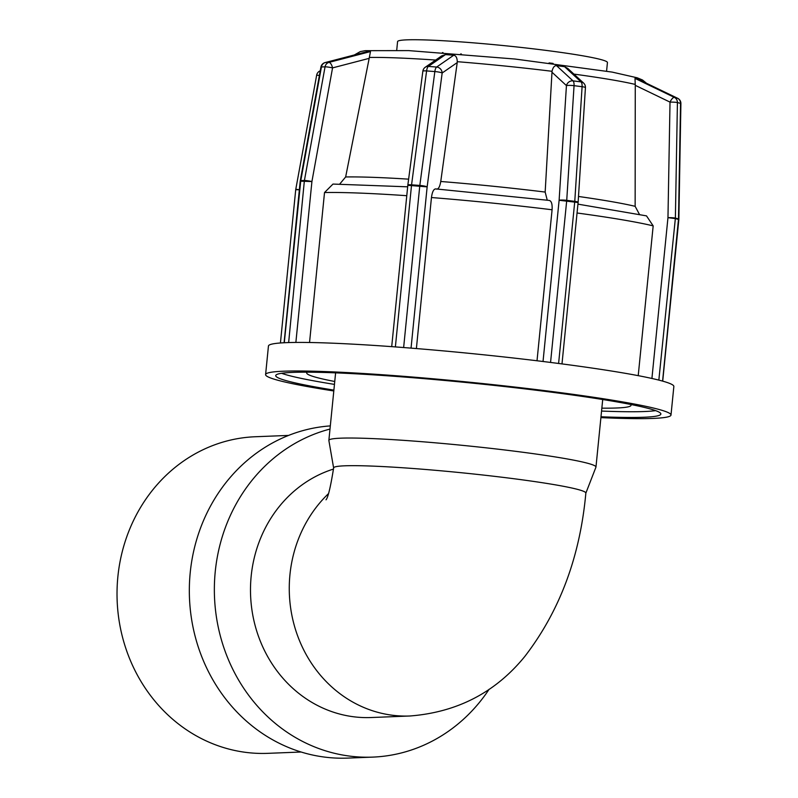 <?xml version="1.0" encoding="UTF-8"?>
<svg xmlns="http://www.w3.org/2000/svg" width="798" height="798" viewBox="0 0 798 798"><rect width="100%" height="100%" fill="white"/><g stroke="black" fill="none" stroke-linecap="round" stroke-linejoin="round"><path stroke-width="1.2" d="M326.023 499.807C328.068 497.513 330.601 486.88 333.634 467.917A126.742 7.88 5.7 0 1 460.536 472.655A126.742 7.88 5.7 0 1 585.852 493.084C580.056 556.665 559.707 611.108 524.815 656.445C495.508 692.445 457.204 712.295 409.903 715.996L371.13 717.532A126.742 115.6 -92.3 0 1 353.544 716.764A126.742 115.6 -92.3 0 1 250.941 601.173A126.742 115.6 -92.3 0 1 333.514 469.054M301.125 752.015L267.819 753.342A158.423 144.508 -92.3 0 1 245.834 752.374A158.423 144.508 -92.3 0 1 117.097 588.705A158.423 144.508 -92.3 0 1 255.27 436.745L288.577 435.419M489.124 689.263A166.343 151.73 -92.3 0 1 372.696 757.112A166.343 151.73 -92.3 0 1 349.624 756.095A166.343 151.73 -92.3 0 1 214.682 600.605A166.343 151.73 -92.3 0 1 330.003 429.065M372.696 757.112L347.669 758.1A166.343 151.73 -92.3 0 1 324.596 757.093A166.343 151.73 -92.3 0 1 189.355 587.528A166.343 151.73 -92.3 0 1 330.312 425.903M333.624 467.977L328.876 440.536A134.214 8.349 5.7 0 1 328.866 440.396A134.214 8.349 5.7 0 1 463.249 445.424A134.214 8.349 5.7 0 1 595.966 467.049A134.214 8.349 5.7 0 1 595.926 467.199L585.852 493.154M630.61 404.446A162.972 10.135 5.7 0 1 631.028 405.284A162.972 10.135 5.7 0 1 601.842 408.157M334.751 381.494A162.972 10.135 5.7 0 1 306.701 372.915A162.972 10.135 5.7 0 1 307.29 372.177M655.597 410.621A193.525 12.03 5.7 0 1 601.552 411.06M334.462 384.397A193.525 12.03 5.7 0 1 281.574 373.294M333.893 390.112A193.525 12.03 5.7 0 1 275.729 375.599A193.525 12.03 5.7 0 1 292.796 372.387A193.525 12.03 5.7 0 1 509.423 387.09A193.525 12.03 5.7 0 1 660.864 414.032A193.525 12.03 5.7 0 1 600.984 416.775M677.821 98.403A5.756 2.065 115.8 0 0 677.662 98.294A5.756 2.065 115.8 0 0 677.522 98.244A5.756 5.357 104.9 0 1 680.544 103.381A5.756 0.539 1 0 1 680.903 103.58A5.756 5.756 0 0 0 677.662 98.294L638.46 79.391M639.388 214.283L635.138 206.323L635.268 85.336L670.021 102.114A5.756 0.539 1 0 1 677.422 102.553A5.756 5.357 -75.1 0 0 674.41 97.416A5.756 2.065 115.8 0 0 670.021 102.114L667.966 217.655L675.347 218.592A5.756 5.357 -75.1 0 0 675.377 218.093A5.756 0.539 -179 0 0 667.966 217.655L651.916 378.461M635.268 85.336L634.999 78.394L638.26 79.281M678.859 219.121A5.756 0.539 -179 0 0 678.5 218.921A5.756 5.357 104.9 0 1 678.47 219.42L678.839 219.59A5.756 5.756 0 0 0 678.859 219.121L680.903 103.58M333.803 390.97A203.709 12.668 5.7 0 1 265.594 374.581L268.447 346.023A203.709 12.668 5.7 0 1 284.288 342.741L300.716 181.116A5.756 5.247 -92.3 0 1 300.786 180.617A5.756 0.559 -169.7 0 0 300.277 180.757A5.756 5.756 0 0 0 300.218 181.186L311.918 181.545A5.756 0.559 -169.7 0 0 304.417 180.478A5.756 5.247 87.7 0 0 304.347 180.976L288.647 342.571A203.709 12.668 5.7 0 1 394.581 346.851L395.379 346.911L411.519 185.306A5.756 2.065 -85.7 0 1 411.569 184.817A5.756 0.828 -172.5 0 0 407.838 185.096A5.756 5.756 0 0 0 407.808 185.306L427.149 186.872A5.756 0.828 -172.5 0 0 419.828 185.435A5.756 2.065 94.3 0 0 419.768 185.934L403.638 347.539L404.496 347.609A203.709 12.668 5.7 0 1 549.722 362.332L550.56 362.432L566.69 200.837A5.756 2.334 -82.7 0 0 566.73 200.338A5.756 0.818 -176.3 0 0 559.119 200.258L578.101 202.522A5.756 5.756 0 0 0 578.121 202.323A5.756 0.818 -176.3 0 0 574.769 201.365A5.756 2.334 97.3 0 1 574.73 201.864L558.6 363.459L559.378 363.569A203.709 12.668 5.7 0 1 658.839 380.107L675.347 218.592L678.47 219.42L662.589 381.105A203.709 12.668 5.7 0 1 673.851 386.481L670.998 415.05A203.709 12.668 5.7 0 1 600.894 417.623M658.839 380.107A203.709 12.668 5.7 0 1 660.774 380.606L659.218 380.197M638.22 375.659L653.173 225.874L646.51 215.889M583.597 83.062A5.756 5.057 132.7 0 0 581.034 81.895A5.756 2.334 97.3 0 1 582.091 86.703A5.756 0.818 3.7 0 1 585.433 87.66A5.756 5.756 0 0 0 583.597 83.062L567.727 68.389L564.585 66.683L581.034 81.895L572.994 80.867A5.756 5.057 132.7 0 0 566.44 85.595A5.756 0.818 3.7 0 1 574.051 85.675A5.756 2.334 -82.7 0 0 572.994 80.867L556.545 65.655L564.585 66.683M547.248 200.158L545.164 192.069L552.036 71.291C552.954 67.401 554.45 65.526 556.545 65.655M549.722 362.332A203.709 12.668 5.7 0 1 554.58 362.95L550.56 362.432M537.014 360.766L552.086 209.774C552.425 203.999 551.438 200.877 549.104 200.408L435.788 188.917C433.683 188.936 432.237 191.809 431.459 197.535L416.386 348.556M411.05 348.118L427.149 186.872L442.162 72.997A5.756 5.157 -124.7 0 0 436.656 67.042A5.756 2.065 94.3 0 0 434.84 71.561A5.756 0.828 7.5 0 1 442.162 72.997L457.224 62.583L440.755 181.485C439.878 186.642 438.471 189.196 436.546 189.116M422.85 71.212A5.756 0.828 7.5 0 1 426.591 70.932A5.756 2.065 -85.7 0 1 428.396 66.414A5.756 5.157 -124.7 0 0 425.284 67.232A5.756 5.756 0 0 0 422.85 71.212L407.838 185.096A5.756 0.828 -172.5 0 0 407.888 185.226M425.284 67.232L441.643 55.92L445.474 54.603L453.733 55.232C455.927 55.571 457.114 57.725 457.284 61.685L457.224 62.583M394.581 346.851A203.709 12.668 5.7 0 1 399.509 347.22L395.379 346.911M295.868 342.432L311.918 181.545L332.557 67.89A5.756 2.314 -104.6 0 0 328.956 62.394A5.756 5.247 87.7 0 0 325.055 66.823A5.756 0.559 10.3 0 1 332.557 67.89L369.175 58.354L345.644 176.966L339.778 184.009M366.302 51.86L325.125 62.563A5.756 5.756 0 0 0 320.906 67.102A5.756 0.559 10.3 0 1 321.424 66.972A5.756 5.247 -92.3 0 1 325.325 62.533A5.756 2.314 -104.6 0 0 325.125 62.563A5.756 2.314 -104.6 0 0 324.846 62.683M366.621 51.75L370.481 51.571L369.175 58.354M284.288 342.741A203.709 12.668 5.7 0 1 286.402 342.641L284.587 342.721M319.918 72.548A5.756 1.815 -106.7 0 1 320.168 71.172M320.237 70.813A5.756 5.756 0 0 0 316.666 75.142L319.39 75.481M299.36 189.744L295.789 189.256A5.756 5.756 0 0 0 295.719 189.734L299.36 189.744M662.34 381.025L660.774 380.606A203.709 12.668 5.7 0 1 662.589 381.105M553.094 63.421L549.074 62.912M558.6 363.459L554.58 362.95A203.709 12.668 5.7 0 1 559.378 363.569M460.646 53.955L461.414 54.025M442.451 52.588L443.01 52.628M403.638 347.539L399.509 347.22A203.709 12.668 5.7 0 1 404.496 347.609M407.658 186.822L332.985 184.069L324.517 192.547L309.544 342.502M288.218 342.571L286.402 342.641A203.709 12.668 5.7 0 1 288.647 342.571M265.594 374.581A203.709 12.668 5.7 0 1 469.553 382.212A203.709 12.668 5.7 0 1 670.998 415.05M396.726 50.164L397.574 41.596A105.456 6.554 5.7 0 1 503.159 45.546A105.456 6.554 5.7 0 1 607.438 62.543L606.58 71.112M409.982 715.996A126.742 115.6 -92.3 0 1 392.317 715.227A126.742 115.6 -92.3 0 1 294.661 626.759A126.742 115.6 -92.3 0 1 328.417 493.703M638.121 79.221L677.522 98.244L674.41 97.416L634.999 78.394M677.422 102.553L680.544 103.381L678.5 218.921L675.377 218.093L677.422 102.553M574.051 85.675L582.091 86.703L574.769 201.365L566.73 200.338L574.051 85.675M551.937 72.189L566.44 85.595L559.119 200.258L543.029 361.494M453.733 55.232L436.656 67.042L428.396 66.414L445.474 54.603M426.591 70.932L434.84 71.561L419.828 185.435L411.569 184.817L426.591 70.932M370.481 51.571L328.956 62.394L325.325 62.533L366.851 51.72M321.424 66.972L325.055 66.823L304.417 180.478L300.786 180.617L321.424 66.972M369.324 57.456A149.266 9.277 5.7 0 1 435.658 60.059M457.284 61.685A149.266 9.277 5.7 0 1 552.036 71.291M573.902 74.104A149.266 9.277 5.7 0 1 635.298 84.428M408.616 179.161A162.064 10.075 -174.3 0 0 345.644 176.966M545.164 192.069A162.064 10.075 -174.3 0 0 440.755 181.485M635.138 206.323A162.064 10.075 -174.3 0 0 578.49 196.468M324.517 192.547A183.341 11.401 5.7 0 1 406.771 195.7M431.459 197.535A183.341 11.401 5.7 0 1 552.086 209.774M577.054 212.996A183.341 11.401 5.7 0 1 653.173 225.874M678.839 219.59L662.709 381.135M578.101 202.522L561.991 363.908M585.433 87.66L578.121 202.323M391.708 346.641L407.818 185.276M300.277 180.757L320.906 67.102M284.088 342.751L300.208 181.216M295.719 189.715L280.427 342.98M316.666 75.142L295.789 189.256M354.402 54.932L360.287 51.601L365.225 50.673L408.656 50.603L514.929 59.022L612.126 72.089L637.253 77.805L642.53 80L646.48 83.241M646.51 215.879L577.942 204.138M595.966 467.049L602.709 399.519M328.866 440.396L335.609 372.856"/></g></svg>
